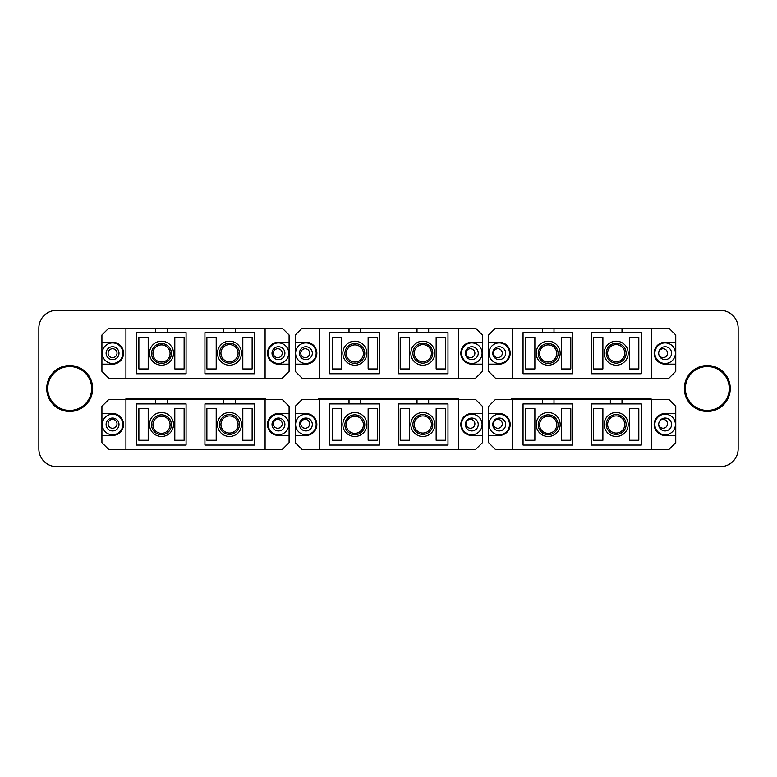 <?xml version="1.0" encoding="UTF-8"?>
<svg xmlns="http://www.w3.org/2000/svg" width="777" height="777" viewBox="0 0 777 777"><rect width="100%" height="100%" fill="white"/><g stroke="black" fill="none" stroke-linecap="round" stroke-linejoin="round"><path stroke-width="1.17" d="M665.131 346.746A6.449 6.449 0 0 1 671.581 353.195A6.449 6.449 0 0 1 665.131 359.634A6.449 6.449 0 0 1 658.692 353.195A6.449 6.449 0 0 1 665.131 346.746M665.131 363.481A10.286 10.286 0 0 1 654.856 353.195A10.286 10.286 0 0 1 665.131 342.91A10.286 10.286 0 0 1 675.417 353.195A10.286 10.286 0 0 1 665.131 363.481M499.222 359.634A6.449 6.449 0 0 0 505.672 353.195A6.449 6.449 0 0 0 499.222 346.746A6.449 6.449 0 0 0 492.773 353.195A6.449 6.449 0 0 0 499.222 359.634M499.222 342.91A10.286 10.286 0 0 0 488.937 353.195A10.286 10.286 0 0 0 499.222 363.481A10.286 10.286 0 0 0 509.508 353.195A10.286 10.286 0 0 0 499.222 342.91M548.173 343.541A9.946 9.946 0 0 1 558.119 353.477A9.946 9.946 0 0 1 548.173 363.422A9.946 9.946 0 0 1 538.228 353.477A9.946 9.946 0 0 1 548.173 343.541M548.173 362.043A8.566 8.566 0 0 0 556.74 353.477A8.566 8.566 0 0 0 548.173 344.91A8.566 8.566 0 0 0 539.607 353.477A8.566 8.566 0 0 0 548.173 362.043M616.18 343.249A9.946 9.946 0 0 1 626.126 353.195A9.946 9.946 0 0 1 616.18 363.131A9.946 9.946 0 0 1 606.245 353.195A9.946 9.946 0 0 1 616.18 343.249M616.18 361.761A8.566 8.566 0 0 0 624.757 353.195A8.566 8.566 0 0 0 616.18 344.619A8.566 8.566 0 0 0 607.614 353.195A8.566 8.566 0 0 0 616.18 361.761M616.18 365.19A11.995 11.995 0 0 1 604.185 353.195A11.995 11.995 0 0 1 616.18 341.19A11.995 11.995 0 0 1 628.185 353.195A11.995 11.995 0 0 1 616.18 365.19M548.173 341.19A11.995 11.995 0 0 0 536.179 353.195A11.995 11.995 0 0 0 548.173 365.19A11.995 11.995 0 0 0 560.168 353.195A11.995 11.995 0 0 0 548.173 341.19M675.757 364.16L665.131 364.16A10.965 10.965 0 0 1 654.166 353.195A10.965 10.965 0 0 1 665.131 342.22L675.757 342.22L675.757 371.357L668.91 378.214L495.454 378.214L488.597 371.357L488.597 364.16L499.222 364.16A10.965 10.965 0 0 0 510.188 353.195A10.965 10.965 0 0 0 499.222 342.22L488.597 342.22L488.597 364.16M488.597 342.22L488.597 335.023L495.454 328.166L668.91 328.166L675.757 335.023L675.757 342.22M651.767 328.166L651.767 378.214M512.587 378.214L512.587 328.166M542.346 332.624L523.047 332.624L523.047 373.756L572.756 373.756L572.756 332.624L542.346 332.624L542.346 328.166M622.008 332.624L591.608 332.624L591.608 373.756L641.307 373.756L641.307 332.624L622.008 332.624L622.008 328.166M610.353 332.624L610.353 328.166M554.001 332.624L554.001 328.166M638.811 337.422L629.487 337.422L629.487 368.958L638.811 368.958L638.811 337.422M593.56 368.958L593.56 337.422L602.884 337.422L602.884 368.958L593.56 368.958M534.867 368.958L534.867 337.422L525.553 337.422L525.553 368.958L534.867 368.958M570.794 368.958L570.794 337.422L561.48 337.422L561.48 368.958L570.794 368.958M665.131 418.045A6.449 6.449 0 0 1 671.581 424.495A6.449 6.449 0 0 1 665.131 430.934A6.449 6.449 0 0 1 658.692 424.495A6.449 6.449 0 0 1 665.131 418.045M665.131 434.78A10.286 10.286 0 0 1 654.856 424.495A10.286 10.286 0 0 1 665.131 414.209A10.286 10.286 0 0 1 675.417 424.495A10.286 10.286 0 0 1 665.131 434.78M499.222 430.934A6.449 6.449 0 0 0 505.672 424.495A6.449 6.449 0 0 0 499.222 418.045A6.449 6.449 0 0 0 492.773 424.495A6.449 6.449 0 0 0 499.222 430.934M499.222 414.209A10.286 10.286 0 0 0 488.937 424.495A10.286 10.286 0 0 0 499.222 434.78A10.286 10.286 0 0 0 509.508 424.495A10.286 10.286 0 0 0 499.222 414.209M548.173 414.84A9.946 9.946 0 0 1 558.119 424.776A9.946 9.946 0 0 1 548.173 434.722A9.946 9.946 0 0 1 538.228 424.776A9.946 9.946 0 0 1 548.173 414.84M548.173 433.352A8.566 8.566 0 0 0 556.74 424.776A8.566 8.566 0 0 0 548.173 416.21A8.566 8.566 0 0 0 539.607 424.776A8.566 8.566 0 0 0 548.173 433.352M616.18 414.549A9.946 9.946 0 0 1 626.126 424.495A9.946 9.946 0 0 1 616.18 434.43A9.946 9.946 0 0 1 606.245 424.495A9.946 9.946 0 0 1 616.18 414.549M616.18 433.061A8.566 8.566 0 0 0 624.757 424.495A8.566 8.566 0 0 0 616.18 415.928A8.566 8.566 0 0 0 607.614 424.495A8.566 8.566 0 0 0 616.18 433.061M616.18 436.489A11.995 11.995 0 0 1 604.185 424.495A11.995 11.995 0 0 1 616.18 412.5A11.995 11.995 0 0 1 628.185 424.495A11.995 11.995 0 0 1 616.18 436.489M548.173 412.5A11.995 11.995 0 0 0 536.179 424.495A11.995 11.995 0 0 0 548.173 436.489A11.995 11.995 0 0 0 560.168 424.495A11.995 11.995 0 0 0 548.173 412.5M675.757 435.46L665.131 435.46A10.965 10.965 0 0 1 654.166 424.495A10.965 10.965 0 0 1 665.131 413.519L675.757 413.519L675.757 442.657L668.91 449.514L495.454 449.514L488.597 442.657L488.597 435.46L499.222 435.46A10.965 10.965 0 0 0 510.188 424.495A10.965 10.965 0 0 0 499.222 413.519L488.597 413.519L488.597 435.46M488.597 413.519L488.597 406.322L495.454 399.465L668.91 399.465L675.757 406.322L675.757 413.519M651.767 399.465L651.767 449.514M512.587 449.514L512.587 399.465M542.346 403.923L523.047 403.923L523.047 445.066L572.756 445.066L572.756 403.923L542.346 403.923L542.346 399.465M622.008 403.923L591.608 403.923L591.608 445.066L641.307 445.066L641.307 403.923L622.008 403.923L622.008 399.465M610.353 403.923L610.353 399.465M554.001 403.923L554.001 399.465M638.811 408.721L629.487 408.721L629.487 440.258L638.811 440.258L638.811 408.721M593.56 440.258L593.56 408.721L602.884 408.721L602.884 440.258L593.56 440.258M534.867 440.258L534.867 408.721L525.553 408.721L525.553 440.258L534.867 440.258M570.794 440.258L570.794 408.721L561.48 408.721L561.48 440.258L570.794 440.258M278.467 346.746A6.449 6.449 0 0 1 284.906 353.195A6.449 6.449 0 0 1 278.467 359.634A6.449 6.449 0 0 1 272.018 353.195A6.449 6.449 0 0 1 278.467 346.746M278.467 363.481A10.286 10.286 0 0 1 268.182 353.195A10.286 10.286 0 0 1 278.467 342.91A10.286 10.286 0 0 1 288.743 353.195A10.286 10.286 0 0 1 278.467 363.481M112.548 359.634A6.449 6.449 0 0 0 118.998 353.195A6.449 6.449 0 0 0 112.548 346.746A6.449 6.449 0 0 0 106.109 353.195A6.449 6.449 0 0 0 112.548 359.634M112.548 342.91A10.286 10.286 0 0 0 102.263 353.195A10.286 10.286 0 0 0 112.548 363.481A10.286 10.286 0 0 0 122.834 353.195A10.286 10.286 0 0 0 112.548 342.91M161.499 343.541A9.946 9.946 0 0 1 171.445 353.477A9.946 9.946 0 0 1 161.499 363.422A9.946 9.946 0 0 1 151.564 353.477A9.946 9.946 0 0 1 161.499 343.541M161.499 362.043A8.566 8.566 0 0 0 170.076 353.477A8.566 8.566 0 0 0 161.499 344.91A8.566 8.566 0 0 0 152.933 353.477A8.566 8.566 0 0 0 161.499 362.043M229.516 343.249A9.946 9.946 0 0 1 239.452 353.195A9.946 9.946 0 0 1 229.516 363.131A9.946 9.946 0 0 1 219.57 353.195A9.946 9.946 0 0 1 229.516 343.249M229.516 361.761A8.566 8.566 0 0 0 238.083 353.195A8.566 8.566 0 0 0 229.516 344.619A8.566 8.566 0 0 0 220.94 353.195A8.566 8.566 0 0 0 229.516 361.761M229.516 365.19A11.995 11.995 0 0 1 217.511 353.195A11.995 11.995 0 0 1 229.516 341.19A11.995 11.995 0 0 1 241.511 353.195A11.995 11.995 0 0 1 229.516 365.19M161.499 341.19A11.995 11.995 0 0 0 149.505 353.195A11.995 11.995 0 0 0 161.499 365.19A11.995 11.995 0 0 0 173.504 353.195A11.995 11.995 0 0 0 161.499 341.19M289.093 364.16L278.467 364.16A10.965 10.965 0 0 1 267.492 353.195A10.965 10.965 0 0 1 278.467 342.22L289.093 342.22L289.093 371.357L282.236 378.214L108.78 378.214L101.923 371.357L101.923 364.16L112.548 364.16A10.965 10.965 0 0 0 123.524 353.195A10.965 10.965 0 0 0 112.548 342.22L101.923 342.22L101.923 364.16M101.923 342.22L101.923 335.023L108.78 328.166L282.236 328.166L289.093 335.023L289.093 342.22M265.093 328.166L265.093 378.214M125.923 378.214L125.923 328.166M155.672 332.624L136.373 332.624L136.373 373.756L186.082 373.756L186.082 332.624L155.672 332.624L155.672 328.166M235.344 332.624L204.934 332.624L204.934 373.756L254.642 373.756L254.642 332.624L235.344 332.624L235.344 328.166M223.689 332.624L223.689 328.166M167.327 332.624L167.327 328.166M252.137 337.422L242.812 337.422L242.812 368.958L252.137 368.958L252.137 337.422M206.886 368.958L206.886 337.422L216.21 337.422L216.21 368.958L206.886 368.958M148.203 368.958L148.203 337.422L138.879 337.422L138.879 368.958L148.203 368.958M184.13 368.958L184.13 337.422L174.806 337.422L174.806 368.958L184.13 368.958M278.467 418.045A6.449 6.449 0 0 1 284.906 424.495A6.449 6.449 0 0 1 278.467 430.934A6.449 6.449 0 0 1 272.018 424.495A6.449 6.449 0 0 1 278.467 418.045M278.467 434.78A10.286 10.286 0 0 1 268.182 424.495A10.286 10.286 0 0 1 278.467 414.209A10.286 10.286 0 0 1 288.743 424.495A10.286 10.286 0 0 1 278.467 434.78M112.548 430.934A6.449 6.449 0 0 0 118.998 424.495A6.449 6.449 0 0 0 112.548 418.045A6.449 6.449 0 0 0 106.109 424.495A6.449 6.449 0 0 0 112.548 430.934M112.548 414.209A10.286 10.286 0 0 0 102.263 424.495A10.286 10.286 0 0 0 112.548 434.78A10.286 10.286 0 0 0 122.834 424.495A10.286 10.286 0 0 0 112.548 414.209M161.499 414.84A9.946 9.946 0 0 1 171.445 424.776A9.946 9.946 0 0 1 161.499 434.722A9.946 9.946 0 0 1 151.564 424.776A9.946 9.946 0 0 1 161.499 414.84M161.499 433.352A8.566 8.566 0 0 0 170.076 424.776A8.566 8.566 0 0 0 161.499 416.21A8.566 8.566 0 0 0 152.933 424.776A8.566 8.566 0 0 0 161.499 433.352M229.516 414.549A9.946 9.946 0 0 1 239.452 424.495A9.946 9.946 0 0 1 229.516 434.43A9.946 9.946 0 0 1 219.57 424.495A9.946 9.946 0 0 1 229.516 414.549M229.516 433.061A8.566 8.566 0 0 0 238.083 424.495A8.566 8.566 0 0 0 229.516 415.928A8.566 8.566 0 0 0 220.94 424.495A8.566 8.566 0 0 0 229.516 433.061M229.516 436.489A11.995 11.995 0 0 1 217.511 424.495A11.995 11.995 0 0 1 229.516 412.5A11.995 11.995 0 0 1 241.511 424.495A11.995 11.995 0 0 1 229.516 436.489M161.499 412.5A11.995 11.995 0 0 0 149.505 424.495A11.995 11.995 0 0 0 161.499 436.489A11.995 11.995 0 0 0 173.504 424.495A11.995 11.995 0 0 0 161.499 412.5M289.093 435.46L278.467 435.46A10.965 10.965 0 0 1 267.492 424.495A10.965 10.965 0 0 1 278.467 413.519L289.093 413.519L289.093 442.657L282.236 449.514L108.78 449.514L101.923 442.657L101.923 435.46L112.548 435.46A10.965 10.965 0 0 0 123.524 424.495A10.965 10.965 0 0 0 112.548 413.519L101.923 413.519L101.923 435.46M101.923 413.519L101.923 406.322L108.78 399.465L282.236 399.465L289.093 406.322L289.093 413.519M265.093 399.465L265.093 449.514M125.923 449.514L125.923 398.786L265.783 398.786L265.783 399.465M155.672 403.923L136.373 403.923L136.373 445.066L186.082 445.066L186.082 403.923L155.672 403.923L155.672 399.465M235.344 403.923L204.934 403.923L204.934 445.066L254.642 445.066L254.642 403.923L235.344 403.923L235.344 399.465M223.689 403.923L223.689 399.465M167.327 403.923L167.327 399.465M252.137 408.721L242.812 408.721L242.812 440.258L252.137 440.258L252.137 408.721M206.886 440.258L206.886 408.721L216.21 408.721L216.21 440.258L206.886 440.258M148.203 440.258L148.203 408.721L138.879 408.721L138.879 440.258L148.203 440.258M184.13 440.258L184.13 408.721L174.806 408.721L174.806 440.258L184.13 440.258M471.794 418.045A6.449 6.449 0 0 1 478.243 424.495A6.449 6.449 0 0 1 471.794 430.934A6.449 6.449 0 0 1 465.355 424.495A6.449 6.449 0 0 1 471.794 418.045M471.794 434.78A10.286 10.286 0 0 1 461.519 424.495A10.286 10.286 0 0 1 471.794 414.209A10.286 10.286 0 0 1 482.08 424.495A10.286 10.286 0 0 1 471.794 434.78M305.885 430.934A6.449 6.449 0 0 0 312.335 424.495A6.449 6.449 0 0 0 305.885 418.045A6.449 6.449 0 0 0 299.446 424.495A6.449 6.449 0 0 0 305.885 430.934M305.885 414.209A10.286 10.286 0 0 0 295.6 424.495A10.286 10.286 0 0 0 305.885 434.78A10.286 10.286 0 0 0 316.171 424.495A10.286 10.286 0 0 0 305.885 414.209M354.836 414.84A9.946 9.946 0 0 1 364.782 424.776A9.946 9.946 0 0 1 354.836 434.722A9.946 9.946 0 0 1 344.901 424.776A9.946 9.946 0 0 1 354.836 414.84M354.836 433.352A8.566 8.566 0 0 0 363.403 424.776A8.566 8.566 0 0 0 354.836 416.21A8.566 8.566 0 0 0 346.27 424.776A8.566 8.566 0 0 0 354.836 433.352M422.843 414.549A9.946 9.946 0 0 1 432.789 424.495A9.946 9.946 0 0 1 422.843 434.43A9.946 9.946 0 0 1 412.908 424.495A9.946 9.946 0 0 1 422.843 414.549M422.843 433.061A8.566 8.566 0 0 0 431.42 424.495A8.566 8.566 0 0 0 422.843 415.928A8.566 8.566 0 0 0 414.277 424.495A8.566 8.566 0 0 0 422.843 433.061M422.843 436.489A11.995 11.995 0 0 1 410.848 424.495A11.995 11.995 0 0 1 422.843 412.5A11.995 11.995 0 0 1 434.848 424.495A11.995 11.995 0 0 1 422.843 436.489M354.836 412.5A11.995 11.995 0 0 0 342.842 424.495A11.995 11.995 0 0 0 354.836 436.489A11.995 11.995 0 0 0 366.831 424.495A11.995 11.995 0 0 0 354.836 412.5M482.43 435.46L471.794 435.46A10.965 10.965 0 0 1 460.829 424.495A10.965 10.965 0 0 1 471.794 413.519L482.43 413.519L482.43 442.657L475.573 449.514L302.117 449.514L295.26 442.657L295.26 435.46L305.885 435.46A10.965 10.965 0 0 0 316.861 424.495A10.965 10.965 0 0 0 305.885 413.519L295.26 413.519L295.26 435.46M295.26 413.519L295.26 406.322L302.117 399.465L475.573 399.465L482.43 406.322L482.43 413.519M318.57 399.465L318.57 398.786L458.43 398.786L458.43 449.514M319.26 449.514L319.26 399.465M349.009 403.923L329.71 403.923L329.71 445.066L379.419 445.066L379.419 403.923L349.009 403.923L349.009 399.465M428.671 403.923L398.271 403.923L398.271 445.066L447.979 445.066L447.979 403.923L428.671 403.923L428.671 399.465M417.016 403.923L417.016 399.465M360.664 403.923L360.664 399.465M445.474 408.721L436.15 408.721L436.15 440.258L445.474 440.258L445.474 408.721M400.223 440.258L400.223 408.721L409.547 408.721L409.547 440.258L400.223 440.258M341.54 440.258L341.54 408.721L332.216 408.721L332.216 440.258L341.54 440.258M377.467 440.258L377.467 408.721L368.143 408.721L368.143 440.258L377.467 440.258M471.794 346.746A6.449 6.449 0 0 1 478.243 353.195A6.449 6.449 0 0 1 471.794 359.634A6.449 6.449 0 0 1 465.355 353.195A6.449 6.449 0 0 1 471.794 346.746M471.794 363.481A10.286 10.286 0 0 1 461.519 353.195A10.286 10.286 0 0 1 471.794 342.91A10.286 10.286 0 0 1 482.08 353.195A10.286 10.286 0 0 1 471.794 363.481M305.885 359.634A6.449 6.449 0 0 0 312.335 353.195A6.449 6.449 0 0 0 305.885 346.746A6.449 6.449 0 0 0 299.446 353.195A6.449 6.449 0 0 0 305.885 359.634M305.885 342.91A10.286 10.286 0 0 0 295.6 353.195A10.286 10.286 0 0 0 305.885 363.481A10.286 10.286 0 0 0 316.171 353.195A10.286 10.286 0 0 0 305.885 342.91M354.836 343.541A9.946 9.946 0 0 1 364.782 353.477A9.946 9.946 0 0 1 354.836 363.422A9.946 9.946 0 0 1 344.901 353.477A9.946 9.946 0 0 1 354.836 343.541M354.836 362.043A8.566 8.566 0 0 0 363.403 353.477A8.566 8.566 0 0 0 354.836 344.91A8.566 8.566 0 0 0 346.27 353.477A8.566 8.566 0 0 0 354.836 362.043M422.843 343.249A9.946 9.946 0 0 1 432.789 353.195A9.946 9.946 0 0 1 422.843 363.131A9.946 9.946 0 0 1 412.908 353.195A9.946 9.946 0 0 1 422.843 343.249M422.843 361.761A8.566 8.566 0 0 0 431.42 353.195A8.566 8.566 0 0 0 422.843 344.619A8.566 8.566 0 0 0 414.277 353.195A8.566 8.566 0 0 0 422.843 361.761M422.843 365.19A11.995 11.995 0 0 1 410.848 353.195A11.995 11.995 0 0 1 422.843 341.19A11.995 11.995 0 0 1 434.848 353.195A11.995 11.995 0 0 1 422.843 365.19M354.836 341.19A11.995 11.995 0 0 0 342.842 353.195A11.995 11.995 0 0 0 354.836 365.19A11.995 11.995 0 0 0 366.831 353.195A11.995 11.995 0 0 0 354.836 341.19M482.43 364.16L471.794 364.16A10.965 10.965 0 0 1 460.829 353.195A10.965 10.965 0 0 1 471.794 342.22L482.43 342.22L482.43 371.357L475.573 378.214L302.117 378.214L295.26 371.357L295.26 364.16L305.885 364.16A10.965 10.965 0 0 0 316.861 353.195A10.965 10.965 0 0 0 305.885 342.22L295.26 342.22L295.26 364.16M295.26 342.22L295.26 335.023L302.117 328.166L475.573 328.166L482.43 335.023L482.43 342.22M458.43 328.166L458.43 378.214M319.26 378.214L319.26 328.166M349.009 332.624L329.71 332.624L329.71 373.756L379.419 373.756L379.419 332.624L349.009 332.624L349.009 328.166M428.671 332.624L398.271 332.624L398.271 373.756L447.979 373.756L447.979 332.624L428.671 332.624L428.671 328.166M417.016 332.624L417.016 328.166M360.664 332.624L360.664 328.166M445.474 337.422L436.15 337.422L436.15 368.958L445.474 368.958L445.474 337.422M400.223 368.958L400.223 337.422L409.547 337.422L409.547 368.958L400.223 368.958M341.54 368.958L341.54 337.422L332.216 337.422L332.216 368.958L341.54 368.958M377.467 368.958L377.467 337.422L368.143 337.422L368.143 368.958L377.467 368.958M69.697 366.559A21.941 21.941 0 0 1 91.637 388.5A21.941 21.941 0 0 1 69.697 410.441A21.941 21.941 0 0 1 47.766 388.5A21.941 21.941 0 0 1 69.697 366.559M69.697 365.53A22.97 22.97 0 0 1 92.667 388.5A22.97 22.97 0 0 1 69.697 411.47A22.97 22.97 0 0 1 46.737 388.5A22.97 22.97 0 0 1 69.697 365.53M497.853 348.737A4.458 4.458 0 0 0 493.395 353.195A4.458 4.458 0 0 0 497.853 357.653A4.458 4.458 0 0 0 502.311 353.195A4.458 4.458 0 0 0 497.853 348.737M305.206 348.737A4.458 4.458 0 0 0 300.748 353.195A4.458 4.458 0 0 0 305.206 357.653A4.458 4.458 0 0 0 309.654 353.195A4.458 4.458 0 0 0 305.206 348.737M112.548 348.737A4.458 4.458 0 0 0 108.09 353.195A4.458 4.458 0 0 0 112.548 357.653A4.458 4.458 0 0 0 117.006 353.195A4.458 4.458 0 0 0 112.548 348.737M497.853 419.347A4.458 4.458 0 0 0 493.395 423.805A4.458 4.458 0 0 0 497.853 428.263A4.458 4.458 0 0 0 502.311 423.805A4.458 4.458 0 0 0 497.853 419.347M305.206 419.347A4.458 4.458 0 0 0 300.748 423.805A4.458 4.458 0 0 0 305.206 428.263A4.458 4.458 0 0 0 309.654 423.805A4.458 4.458 0 0 0 305.206 419.347M658.838 354.565A4.458 4.458 0 0 0 667.53 353.195A4.458 4.458 0 0 0 658.838 351.826M470.425 348.737A4.458 4.458 0 0 0 465.967 353.195A4.458 4.458 0 0 0 470.425 357.653A4.458 4.458 0 0 0 474.883 353.195A4.458 4.458 0 0 0 470.425 348.737M277.777 348.737A4.458 4.458 0 0 0 273.319 353.195A4.458 4.458 0 0 0 277.777 357.653A4.458 4.458 0 0 0 282.236 353.195A4.458 4.458 0 0 0 277.777 348.737M658.692 424.592A4.458 4.458 0 0 0 667.53 423.805A4.458 4.458 0 0 0 660.042 420.551M470.425 419.347A4.458 4.458 0 0 0 465.967 423.805A4.458 4.458 0 0 0 470.425 428.263A4.458 4.458 0 0 0 474.883 423.805A4.458 4.458 0 0 0 470.425 419.347M277.777 419.347A4.458 4.458 0 0 0 273.319 423.805A4.458 4.458 0 0 0 277.777 428.263A4.458 4.458 0 0 0 282.236 423.805A4.458 4.458 0 0 0 277.777 419.347M112.548 419.347A4.458 4.458 0 0 0 108.09 423.805A4.458 4.458 0 0 0 112.548 428.263A4.458 4.458 0 0 0 117.006 423.805A4.458 4.458 0 0 0 112.548 419.347M38.85 328.166L38.85 448.834A17.822 17.822 0 0 0 56.672 466.656L720.328 466.656A17.822 17.822 0 0 0 738.15 448.834L738.15 328.166A17.822 17.822 0 0 0 720.328 310.344L56.672 310.344A17.822 17.822 0 0 0 38.85 328.166M651.077 399.465L651.077 398.786L511.217 398.786L511.217 399.465M707.303 366.559A21.941 21.941 0 0 1 729.234 388.5A21.941 21.941 0 0 1 707.303 410.441A21.941 21.941 0 0 1 685.363 388.5A21.941 21.941 0 0 1 707.303 366.559M707.303 365.53A22.97 22.97 0 0 1 730.263 388.5A22.97 22.97 0 0 1 707.303 411.47A22.97 22.97 0 0 1 684.333 388.5A22.97 22.97 0 0 1 707.303 365.53"/></g></svg>
